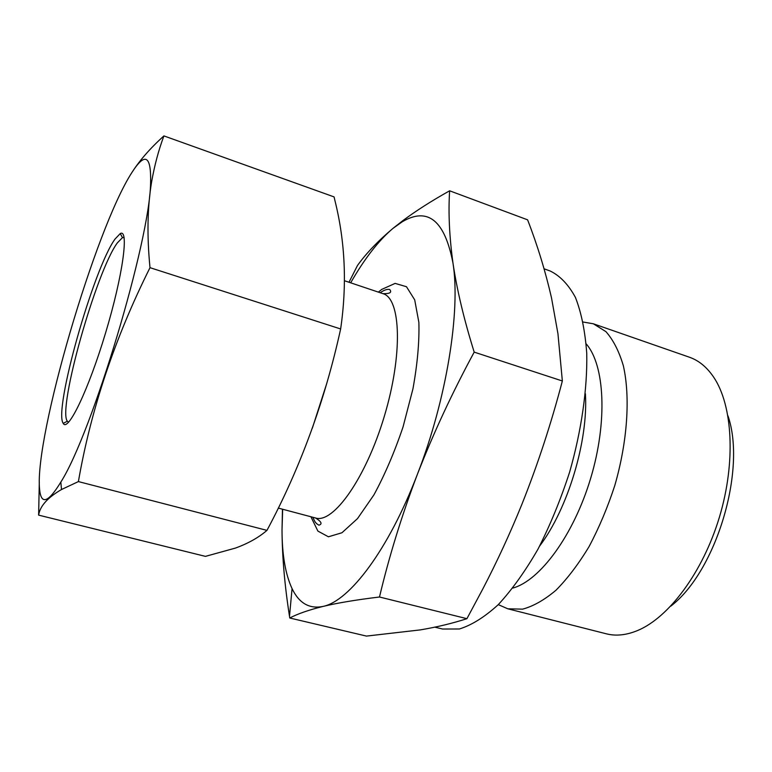 <?xml version="1.0" encoding="UTF-8"?>
<svg xmlns="http://www.w3.org/2000/svg" width="772" height="772" viewBox="0 0 772 772"><rect width="100%" height="100%" fill="white"/><g stroke="black" fill="none" stroke-linecap="round" stroke-linejoin="round"><path stroke-width="1.16" d="M163.915 135.911C158.607 150.077 154.506 165.44 151.592 181.999C147.404 207.35 146.873 235.904 150 267.672C114.787 338.155 90.913 409.459 78.397 481.583L61.499 489.525C47.603 497.593 39.98 506.133 38.629 515.127L205.429 556.371L235.412 548.091C248.14 543.459 258.659 537.553 266.967 530.374C300.298 468.006 324.858 400.871 340.645 328.959C347.111 284.578 345.219 241.839 334.971 200.73L334.064 196.899L163.915 135.911C149.614 148.793 138.535 161.647 130.671 174.491M78.397 481.583L266.967 530.374M38.629 515.127L39.304 482.017M150 267.672L340.645 328.959M289.761 618.005L289.5 616.307C284.675 585.427 282.176 556.641 282.021 529.949C282.06 554.711 285.408 574.262 292.057 588.592C299.073 603.26 309.408 609.195 323.053 606.416C349.417 601.166 388.499 549.905 417.372 474.355C446.621 399.471 460.701 311.068 453 263.242C456.985 290.021 464.049 319.647 474.191 352.128C452.257 392.697 433.314 433.439 417.372 474.355C401.797 515.368 389.165 556.255 379.486 597.007C356.567 599.767 337.76 602.903 323.053 606.416C308.646 610.015 297.548 613.875 289.761 618.005L366.459 636.089L420.344 629.894C437.02 627.067 452.537 623.332 466.915 618.681L482.876 588.843C497.178 561.379 510.176 533.201 521.901 504.29C537.65 464.812 551.131 423.712 562.354 380.982L557.953 333.755L551.507 297.867C545.379 271.126 537.409 245.11 527.594 219.827L449.632 190.8C431.731 200.807 416.147 210.746 402.859 220.628L393.035 228.329C378.126 240.874 366.275 253.255 357.484 265.481L348.992 282.262M379.486 597.007L466.915 618.681M474.191 352.128L562.354 380.982M670.762 606.165C716.155 571.55 746.746 469.694 727.948 415.799M498.287 604.63L507.783 608.79L606.329 633.812C615.921 636.263 626.333 635.173 637.566 630.541C668.909 617.571 702.916 572.139 719.456 517.018C736.025 461.897 732.686 405.252 713.666 377.161C706.853 367.105 698.766 360.456 689.406 357.214L593.388 323.796L583.169 322.03M507.783 608.79L522.567 609.156C533.288 606.29 544.424 599.969 555.985 590.223C567.545 578.537 578.595 563.956 589.142 546.47C599.12 527.643 607.661 507.339 614.773 485.569C627.52 441.507 630.425 397.146 623.371 365.851C619.105 351.347 613.286 339.941 605.923 331.642L593.388 323.796M512.84 588.061C539.975 580.689 573.654 535.16 590.657 478.331C607.776 421.541 604.765 364.992 586.189 343.878M539.676 545.997C567.941 508.623 588.389 440.532 585.398 393.768M434.848 627.154L442.559 629.026L459.398 628.987C471.721 625.156 484.691 617.031 498.287 604.63C511.981 589.798 525.211 571.309 537.987 549.153C550.156 525.278 560.704 499.571 569.649 472.02C581.557 430.245 587.444 388.75 586.749 353.431C585.137 331.236 581.364 312.554 575.41 297.384C568.404 284.521 559.97 275.72 550.108 270.972L544.086 268.801M124.109 237.515L122.459 237.641L117.305 242.939C96.278 271.387 57.398 409.025 67.328 421.203L68.563 422.197M114.98 239.117C93.412 268.781 53.316 410.579 63.246 423.384C67.868 432.609 88.49 389.976 105.658 332.655C122.922 275.363 129.194 228.425 120.258 233.569L114.98 239.117M131.79 172.687C95.39 228.888 34.431 436.73 39.546 488.927C40.993 505.216 48.086 502.939 60.834 482.085C92.022 433.314 149.739 241.144 150.588 183.254C151.341 155.326 145.078 151.804 131.79 172.687M449.632 190.8C448.223 212.454 449.352 236.599 453 263.242C444.797 220.445 427.881 206.626 402.231 221.786L393.035 228.329C378.637 240.507 364.519 258.668 350.671 282.822M282.658 509.25L282.021 529.949L282.465 509.192M312.332 428.209L326.797 383.308M278.277 508.082L315.574 517.993C333.234 523.889 365.793 478.312 384.302 416.349C403.003 354.445 400.948 298.465 382.96 293.659C389.918 293.833 392.157 292.443 389.667 289.481C387.399 288.979 384.456 289.915 380.837 292.289L380.181 292.723M310.894 516.748L317.89 531.088L328.418 536.791L341.938 532.757L357.513 518.601L373.899 494.92C384.774 474.867 394.502 452.189 403.061 426.897L412.952 388.808C417.459 363.834 419.437 341.687 418.868 322.387L414.699 299.854L406.477 286.721L395.129 283.392L381.725 289.423L378.367 292.115M292.057 588.592L289.5 616.307M122.459 237.641L120.258 233.569M67.328 421.203L63.246 423.384M60.834 482.085L61.499 489.525M150.588 183.254L151.592 181.999M344.505 280.747L382.96 293.659M315.574 517.993C321.48 521.689 322.58 524.082 318.875 525.182L316.51 523.58C315.323 521.785 316.105 524.256 312.747 517.24M402.231 221.786L402.859 220.618"/></g></svg>
